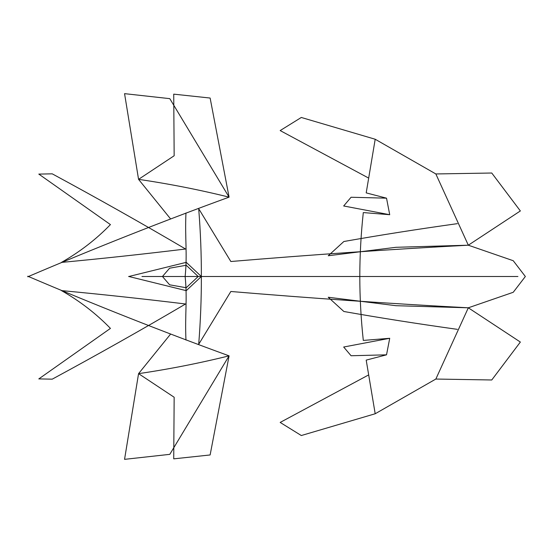 <?xml version="1.0" encoding="UTF-8"?>
<svg xmlns="http://www.w3.org/2000/svg" width="553" height="553" viewBox="0 0 553 553"><rect width="100%" height="100%" fill="white"/><g stroke="black" fill="none" stroke-linecap="round" stroke-linejoin="round"><path stroke-width="0.83" d="M366.197 360.1L375.197 413.755L435.847 379.047L468.315 307.8L513.232 292.288L525.35 276.5L513.232 260.712L468.315 245.2L435.847 173.953L491.762 173.02L520.359 210.949L468.315 245.2C389.616 249.382 310.461 254.822 230.85 261.514L198.7 208.695C200.539 231.928 201.423 254.532 201.361 276.5L186.264 262.336L128.655 276.548M366.197 192.9L375.197 139.245L435.847 173.953M363.307 340.454C360.998 319.199 359.83 297.88 359.796 276.5C359.83 255.12 360.998 233.801 363.307 212.546M170.559 334.116L138.561 373.648L124.556 459.349L169.806 454.345L229.08 355.856C199.211 363.245 169.038 369.169 138.561 373.648L174.16 397.248L173.725 458.852L210.126 454.96L229.08 355.856C161.877 331.371 94.77 304.827 27.774 276.217M27.774 276.783C94.77 248.173 161.877 221.629 229.08 197.144C199.211 189.755 169.038 183.831 138.561 179.352L124.556 93.651L169.806 98.655L229.08 197.144L210.126 98.04L173.725 94.148L174.16 155.752L138.561 179.352L170.559 218.884M185.96 340.012C184.792 314.256 187.502 299.961 185.144 276.493C187.502 253.039 184.792 238.744 185.96 212.988M52.445 173.953C97.791 198.465 142.162 223.488 185.559 249.009C143.448 254.124 102.07 258.597 61.424 262.419C79.839 251.926 96.174 239.318 110.434 224.601L38.917 174.167M52.258 173.836L38.793 174.098M368.077 177.776L280.171 130.57L301.309 117.471L375.197 139.245M366.314 192.914L386.526 198.174L389.72 214.709L364.012 212.629M389.72 214.709L343.676 205.979L351.079 197.248L386.526 198.174M198.085 276.389L186.223 265.253L169.647 268.184M162.506 276.431L169.605 268.191M468.315 245.2L396.045 247.295L328.254 255.749L343.855 241.509C379.946 235.129 417.778 229.177 457.366 223.654M128.655 276.452L186.264 290.664L201.361 276.5C201.423 298.468 200.539 321.072 198.7 344.305L230.85 291.486C310.461 298.178 389.616 303.618 468.315 307.8L520.359 342.051L491.762 379.98L435.847 379.047M52.445 379.047C97.791 354.535 142.162 329.512 185.559 303.991C143.448 298.876 102.07 294.403 61.424 290.581C79.839 301.074 96.174 313.682 110.434 328.399L38.917 378.833M52.258 379.164L38.793 378.902M368.077 375.224L280.171 422.43L301.309 435.529L375.197 413.755M366.314 360.086L386.526 354.826L389.72 338.291L364.012 340.372M389.72 338.291L343.676 347.021L351.079 355.752L386.526 354.826M198.085 276.611L186.223 287.747L169.647 284.816M162.506 276.569L169.605 284.809M468.315 307.8L396.045 305.705L328.254 297.251L343.855 311.491C379.946 317.871 417.778 323.823 457.366 329.346M357.846 276.5L517.919 276.5M517.864 276.5L141.962 276.5M357.888 276.5L142.08 276.5"/></g></svg>
